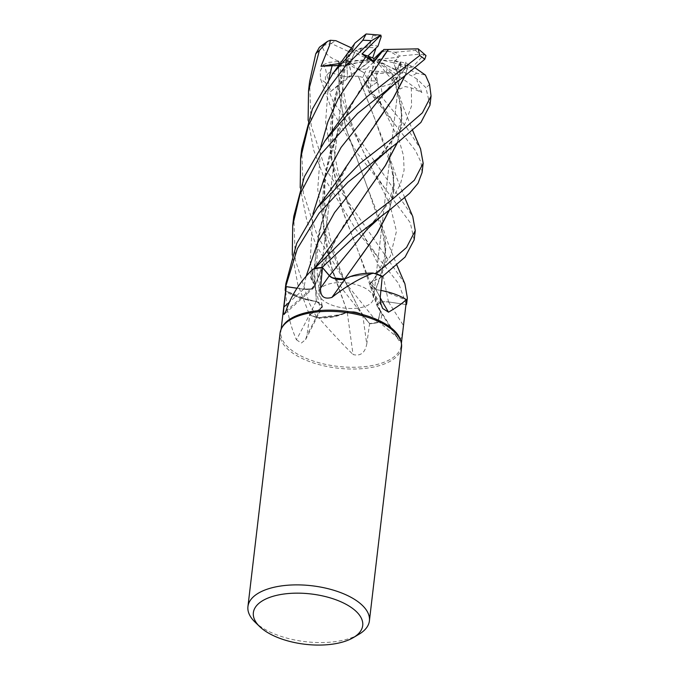 <?xml version="1.0" encoding="UTF-8"?>
<svg xmlns="http://www.w3.org/2000/svg" width="679" height="679" viewBox="0 0 679 679"><rect width="100%" height="100%" fill="white"/><g stroke="black" fill="none" stroke-linecap="round" stroke-linejoin="round"><path stroke-width="0.51" stroke-dasharray="3.4 2.55" d="M321.965 307.409L322.16 305.788L316.363 301.501L322.16 305.788L321.965 307.409L320.199 309.021L321.965 307.409M344.788 168.782L329.391 199.388L318.791 232.413L314.318 266.881L316.414 301.493L298.938 297.402L285.265 290.595M367.755 190.672L343.387 225.649L322.508 264.725L314.954 286.046L311.101 288.847L303.589 289.144L297.029 288.193L303.589 289.144L311.092 288.847L314.954 286.046L314.997 285.061L312.323 281.488A44.839 20.633 6.7 0 1 312.977 269.113M336.869 236.182L315.048 285.078L311.033 277.338L313.129 270.055L314.105 268.884L313.129 270.055L311.024 277.329L314.81 285.053M331.861 277.482L329.739 275.988M331.046 277.007L331.887 277.49M359.454 258.495L344.66 279.137M350.322 276.565L374.282 273.442L350.322 276.565M382.252 276.574L371.897 282.074L370.14 283.678L375.725 289.602L380.894 290.408L375.886 289.568M329.018 303.912A27.516 12.663 6.7 0 1 318.723 292.309A27.516 12.663 6.7 0 1 334.832 282.871A27.516 12.663 6.7 0 1 363.095 287.132A27.516 12.663 6.7 0 1 373.382 298.735A27.516 12.663 6.7 0 1 357.273 308.173A27.516 12.663 6.7 0 1 329.018 303.912A27.516 12.663 6.7 0 1 318.723 292.309A27.516 12.663 6.7 0 1 334.832 282.871A27.516 12.663 6.7 0 1 363.095 287.132A27.516 12.663 6.7 0 1 373.382 298.735A27.516 12.663 6.7 0 1 357.273 308.173A27.516 12.663 6.7 0 1 329.018 303.912M400.644 340.434A60.541 27.864 6.7 0 1 401.111 345.781A60.541 27.864 6.7 0 1 365.667 366.541A60.541 27.864 6.7 0 1 303.496 357.179A60.541 27.864 6.7 0 1 280.851 331.649A60.541 27.864 6.7 0 1 282.54 326.557M285.935 291.639C286.046 307.748 289.543 323.79 296.426 339.772A1034.142 858.994 111.4 0 0 316.134 301.468A44.839 20.633 6.7 0 1 308.75 300.228A44.839 20.633 6.7 0 1 285.935 291.639A60.541 27.864 6.7 0 1 285.867 291.011A60.541 27.864 6.7 0 1 285.918 288.516M296.426 339.772L301.306 343.065L305.558 339.67L307.035 334.993L309.836 314.615L320.327 309.106A1032.657 857.772 111.4 0 1 307.035 334.993M401.544 347.334A61.152 28.145 6.7 0 1 365.743 368.307A61.152 28.145 6.7 0 1 302.944 358.851A61.152 28.145 6.7 0 1 280.071 333.066M358.911 634.313A61.152 28.145 6.7 0 1 270.811 632.37A61.152 28.145 6.7 0 1 255.032 622.108M380.758 51.944L388.702 51.222A27.516 12.663 6.7 0 1 390.705 52.079A27.516 12.663 6.7 0 1 398.454 57.359L377.863 59.217L377.032 60.007L394.312 60.643L400.338 61.942L396.57 70.616L393.574 62.799L377.863 59.217M388.702 51.222L382.294 50.704L395.161 52.241A27.516 12.663 6.7 0 1 399.405 56.026L393.574 62.799L398.454 57.359M361.381 47.963L355.448 50.704L360.116 51.774L361.381 47.963A27.516 12.663 6.7 0 1 376.005 48.005M350.729 49.626L355.448 50.704L349.252 64.895L346.91 62.383L351.221 51.112L368.502 59.132L370.53 59.217L343.387 66.466L350.729 49.626L353.394 47.589L346.214 62.816L332.328 110.872L331.513 161.712L342.776 211.458L359.522 254.769L377.117 306.042L379.773 309.666A44.839 20.633 6.7 0 1 379.12 322.041L397.554 337.667L399.099 340.731C401.085 339.475 402.503 334.323 403.343 325.266L405.821 304.489L388.507 301.968C381.038 301.357 377.252 302.792 377.159 306.263M346.341 57.214L346.646 61.95L353.021 60.304L346.341 57.214A27.516 12.663 6.7 0 1 351.221 51.112M414.165 239.848L410.26 222.712L384.9 188.372L357.723 153.785L332.099 110.702L320.564 78.9L320.123 71.337L323.263 64.853L325.631 69.479L330.478 91.699L341.783 81.989L341.316 81.998L340.196 63.622L346.646 61.95L347.58 77.448L351.739 75.361L348.879 63.58L369.469 61.73L370.301 60.94L347.58 77.448L346.332 57.291L348.344 51.417L331.233 43.507L321.931 45.807L319.436 47.25M358.631 69.725L364.691 73.188L366.575 69.003L358.631 69.725A27.516 12.663 6.7 0 1 356.628 68.868A27.516 12.663 6.7 0 1 348.879 63.58M285.851 311.22A1034.142 918.704 -105.2 0 0 314.988 284.985A10.295 4.736 6.7 0 1 314.165 287.446A10.295 4.736 6.7 0 1 303.581 289.246L296.986 288.261M314.988 284.985A44.839 20.633 6.7 0 1 312.323 281.488L313.121 270.064L314.105 268.884M316.21 301.586L299.176 297.487L285.647 290.858L308.75 300.228L316.372 301.552L314.385 274.825L316.117 248.234L321.549 222.373L330.452 197.292L351.722 157.74L375.521 123.595M297.012 288.219L303.589 289.186L311.084 288.898L314.937 286.105L314.98 285.112M349.617 276.828L374.29 273.442M380.198 297.691A1034.142 614.843 -35.3 0 1 375.962 289.687A10.295 4.736 6.7 0 1 370.021 285.918A10.295 4.736 6.7 0 1 371.769 282.048L382.26 276.54M375.962 289.687A44.839 20.633 6.7 0 1 380.894 290.442M383.346 290.918L406.229 300.135M340.196 63.622L338.405 60.966L339.424 94.619L345.721 127.448L367.39 187.506L385.001 238.787L385.044 264.666L375.742 289.568L370.14 283.678L371.897 282.074L370.386 283.279L375.725 289.602M399.099 340.731A1034.142 674.553 40.9 0 1 377.108 306.17A10.295 4.736 6.7 0 1 388.515 301.909L405.957 304.531M377.108 306.17A44.839 20.633 6.7 0 1 379.578 309.335A44.839 20.633 6.7 0 1 379.773 309.666L380.427 311.126L377.991 322.27A60.541 27.864 6.7 0 1 369.614 323.527L362.79 315.438A1032.657 62.281 81.7 0 1 366.745 344.126L369.614 323.527M379.12 322.041A60.541 27.864 6.7 0 1 377.991 322.27L377.617 322.661A61.127 28.128 6.7 0 1 369.8 323.807L362.662 315.429C358.792 312.128 353.589 311.007 347.062 312.111M406.178 302.639A60.541 27.864 6.7 0 1 405.821 304.489M383.194 56.544L359.522 90.587L338.354 130.071L324.596 177.024L323.255 225.861L332.532 271.311L347.436 312.017L342.479 314.318A44.839 20.633 6.7 0 0 347.198 312.06A1034.142 62.366 81.7 0 1 353.046 354.523C360.43 356.416 364.988 352.944 366.745 344.126M319.003 318.103A60.541 27.864 6.7 0 1 317.806 317.713L342.479 314.318A44.839 20.633 6.7 0 1 319.003 318.103C330.69 331.513 342.038 343.65 353.046 354.523M347.198 312.06A10.295 4.736 6.7 0 1 362.79 315.438M301.697 148.981L303.326 193.074L317.373 236.037L346.332 283.839L377.592 322.678A61.152 28.145 6.7 0 1 369.817 323.815L362.679 315.455C358.919 312.162 353.818 311.016 347.351 311.992C353.81 311.016 358.911 312.162 362.662 315.429L369.8 323.807L342.131 288.753L316.278 245.348L306.925 221.108L300.211 187.65M316.134 301.468A10.295 4.736 6.7 0 1 322.143 307.434A10.295 4.736 6.7 0 1 320.327 309.106M293.778 216.363L295.348 260.133L309.463 303.403L316.787 317.679L333.992 316.524L347.427 312.068L334.017 316.524L316.838 317.679A61.127 28.128 6.7 0 1 309.463 314.784L320.199 309.021L309.463 314.784L297.86 284.56L292.293 254.956M312.917 213.961L310.159 261.975L320.216 309.064L309.463 314.784A61.127 28.128 6.7 0 0 316.838 317.679L317.806 317.713A60.541 27.864 6.7 0 1 309.836 314.615M320.216 309.064L322.169 305.839L316.372 301.552M338.473 60.957L339.296 94.967L345.755 128.051L367.458 187.684L381.657 224.35L386.147 257.986L375.691 289.577L380.894 290.383M352.808 101.358L330.206 151.875L324.07 179.197L322.109 207.12L324.189 234.968L329.807 262.119L347.444 312.111M353.436 47.598L342.165 72.585L334.34 99.032L330.435 126.37L330.588 153.955L341.359 207.341L373.705 291.597L377.278 306.068L380.41 311.092L377.286 306.102M377.108 306.008L377.117 306.042C377.422 302.69 381.225 301.323 388.507 301.951C381.225 301.315 377.431 302.681 377.117 306.051M380.41 311.092L377.617 322.661L380.427 311.126L373.705 291.597M406.39 304.591L388.507 301.951L406.39 304.591M377.032 60.007L396.57 70.616L400.338 61.942L400.992 63.707L400.338 61.942L406.441 63.257L408.368 64.734L405.159 75.394M422.075 172.568L421.022 162.349L415.54 150.687L373.806 97.496L366.719 84.315L380.902 104.821L377.108 96.121L369.563 93.312L362.79 77.431L364.691 73.188L370.403 86.581L377.482 82.057L371.328 72.942L374.63 63.079L373.433 62.196L370.403 86.581L364.691 73.188L356.696 68.265L352.681 64.386L332.345 66.236L329.468 72.271L325.368 76.625L325.597 82.685L333.177 101.502L412.798 216.618M385.952 72.984L391.537 73.188L387.217 69.173L385.952 72.984A27.516 12.663 6.7 0 1 371.328 72.942M429.985 105.194L425.894 87.693L417.212 79.197L417.093 81.064L421.871 92.514L411.347 87.88L405.117 86.547L399.88 89.076L395.908 77.253L391.537 73.188L394.898 83.169L398.403 75.776L396.112 69.827L378.831 61.814L376.803 61.73L394.898 83.169L391.537 73.188L378.254 71.287A27.516 12.663 6.7 0 1 369.826 70.531L377.49 82.057L374.63 63.079M394.312 60.643L400.992 63.733A27.516 12.663 6.7 0 1 396.112 69.827M400.992 63.733L399.49 65.218A27.516 12.663 6.7 0 1 395.314 68.231L398.403 75.776L378.831 61.814M351.62 47.98L352.528 48.396L346.91 62.383L368.502 59.132M370.53 59.217L360.116 51.774M352.681 64.386A27.516 12.663 6.7 0 1 348.437 60.609L351.739 75.361L369.469 61.73M370.301 60.94L353.021 60.304M373.433 62.196L366.575 69.003M376.803 61.73L387.217 69.173M380.902 104.821L377.49 82.057L370.403 86.589L369.563 93.312M421.871 92.514L398.403 75.776L394.898 83.169L399.88 89.076M425.988 55.576L424.239 54.609L412.408 67.094L393.574 62.799L396.57 70.616L401.951 73.536L406.441 63.257M285.876 283.618L285.239 290.578M406.415 304.599L398.675 283.644L355.66 229.129L324.197 177.974L313.698 150.144L308.113 120.378M309.59 81.777L311.169 125.513L325.275 168.74L404.905 283.83M393.345 78.077L389.916 84.255L381.208 86.895L382.506 97.929L405.728 126.277L420.539 148.845M393.506 78.238L397.427 89.662L402.197 117.051L397.504 142.539M395.908 77.253L393.379 78.119L400.831 104.193L401.747 123.697L397.257 142.717M338.218 61.017C329.077 57.622 323.594 52.351 321.787 45.213M412.408 67.094L405.643 67.628L401.951 73.536M408.308 64.726L405.405 75.208M408.546 64.777L415.03 67.79M309.463 314.784L309.446 314.793A61.152 28.145 6.7 0 0 316.787 317.679M338.948 65.405L343.387 66.466M377.592 322.678L377.617 322.661A61.127 28.128 6.7 0 1 369.8 323.807M353.258 47.555L355.083 42.989M344.686 279.094L332.192 277.652M362.79 77.431L358.402 76.235L375.249 120.005L392.903 171.363L393.828 191.122L389.296 210.1M358.419 76.192L343.973 76.532L329.468 72.271M358.342 76.354L389.551 157.155L394.295 184.476L389.542 209.913M378.254 71.287L375.029 81.047L381.208 86.895M399.49 65.218L416.6 73.128L425.41 75.055M424.239 54.609L419.223 54.235L399.405 56.026M395.161 52.241L415.497 50.39L417.874 48.599M340.485 63.351L346.91 62.383L349.252 64.895L355.448 50.704L369.58 45.34L372.813 35.58L369.164 33.95M366.719 84.315L366.643 80.029L369.826 70.531M369.58 45.34A27.516 12.663 6.7 0 1 378.016 46.104M348.344 51.417A27.516 12.663 6.7 0 1 352.528 48.396M330.478 91.699L351.739 75.361L347.58 77.448L341.316 81.998M323.263 64.853L328.611 62.392L348.437 60.609M417.212 79.197L411.949 75.946L395.314 68.231M303.581 289.246A1032.657 917.388 -105.2 0 1 289.254 302.282M371.769 282.048A1032.657 613.969 -35.3 0 0 380.232 297.258M388.515 301.909A1032.657 673.585 40.9 0 0 403.343 325.266M306.051 276.54L303.589 289.186M371.897 282.074L390.323 256.212L396.451 231.352L389.788 204.09L353.411 131.616L337.887 85.69M362.662 315.429L357.765 306.382C362.773 315.251 365.361 318.281 369.342 323.246M328.721 79.401L325.623 122.22L332.948 164.556L347.835 203.963L382.574 273.187L388.507 301.968M325.597 82.685A61.152 28.145 6.7 0 1 320.564 78.9M411.347 87.88L411.567 105.924L405.168 123.374L375.589 161.356L385.154 150.067C390.315 143.685 394.346 137.379 397.266 131.157C401.323 121.685 402.511 112.697 400.831 104.201M320.785 146.791L317.73 189.687L325.088 232.082L340.018 271.549L357.757 306.382L345.832 282.506L340.196 269.58L332.243 246.647L327.397 226.031C325.385 216.109 324.503 203.912 324.766 189.449C325.08 178.653 326.786 167.068 329.884 154.71L338.346 130.071M405.643 67.628L383.202 94.432L397.538 76.854C401.976 70.395 404.947 65.065 406.441 60.855M346.222 62.816C340.62 76.226 336.86 88.847 334.925 100.687C331.717 121.965 331.641 134.595 335.027 157.112L338.329 172.695C342.258 186.971 346.188 198.429 350.118 207.087C355.44 219.241 360.574 229.791 365.523 238.745L377.168 255.958M377.465 96.91L399.108 140.307L403.538 155.847L404.09 170.276L400.406 184.179L392.649 198.234L367.331 229.052C375.334 220.319 384.993 207.867 388.15 200.967C390.951 196.358 395.517 183.152 392.903 171.363M415.497 50.39A48.922 22.517 6.7 0 1 419.223 54.235M331.233 43.507A48.922 22.517 6.7 0 1 335.893 40.681M372.813 35.58A48.922 22.517 6.7 0 1 381.199 36.607M382.506 97.929A61.152 28.145 6.7 0 1 373.806 97.496M375.029 81.047A48.922 22.517 6.7 0 1 366.643 80.029M429.561 84.34A61.152 28.145 6.7 0 1 425.894 87.693M332.345 66.236A48.922 22.517 6.7 0 1 328.611 62.392M416.6 73.128A48.922 22.517 6.7 0 1 411.949 75.946M281.14 329.188L280.851 331.649M346.332 57.291L318.723 292.309L346.332 57.291M314.165 287.446L284.043 314.53M370.03 285.918L382.642 308.427M379.578 309.335L397.554 337.667M305.609 339.568L322.143 307.434M313.987 268.901L313.121 270.064M322.508 264.725L314.937 286.105M370.386 283.279L370.411 283.253C375.003 278.11 379.332 270.666 383.372 260.923C386.801 249.108 385.808 245.399 385.001 238.787M322.169 305.839L317.636 280.147L316.753 261.975L317.925 243.388L321.473 224.036L330.452 197.292M400.992 63.707L373.382 298.735L400.992 63.707M401.399 343.319L401.111 345.781M397.427 89.662L403.326 107.129L412.645 130.487M381.657 224.35L388.15 243.472L396.842 265.048M384.9 188.372L373.628 171.787C369.809 164.997 362.849 151.281 357.256 137.939C351.824 124.681 347.962 113.079 345.679 103.14L341.783 81.989M332.931 73.442L333.296 72.95M377.108 96.121L381.377 104.303L393.302 121.677M404.752 197.691L397.113 178.9L389.551 157.155"/><path stroke-width="1.02" d="M285.316 288.439A61.152 28.145 6.7 0 0 285.239 290.578L285.265 290.595A61.127 28.128 6.7 0 1 285.706 286.555L297.029 288.193L285.706 286.555L297.343 248.684L318.977 213.393L347.843 182.303L399.914 140.672L420.912 122.449L429.985 105.194L431.063 96.045L422.372 112.841L401 131.446L359.683 163.614L317.424 207.672L296.706 243.354L285.876 283.618L285.316 288.439A61.152 28.145 6.7 0 1 285.672 286.555L297.012 288.219M289.254 302.282A1032.657 917.388 -105.2 0 1 283.924 306.993L283.423 312.815L284.043 314.53L285.851 311.22C291.257 295.289 300.296 281.259 312.977 269.113A60.541 27.864 6.7 0 1 314.105 268.884L314.479 268.494A61.127 28.128 6.7 0 1 322.296 267.348L329.493 275.725L322.279 267.339L352.426 238.652L391.995 208.046L409.615 193.303L417.984 183.347L422.075 172.568L423.17 163.257L414.368 180.207L393.09 198.735L355.058 228.203L314.504 268.468A61.152 28.145 6.7 0 1 322.279 267.339M329.739 275.988L331.046 277.007M331.887 277.49L332.668 277.872M332.693 277.881L344.66 279.103M389.542 209.913L377.371 233.05L344.677 279.01L350.322 276.565L344.652 279.044L349.617 276.828A44.839 20.633 6.7 0 1 373.094 273.043A60.541 27.864 6.7 0 1 374.29 273.442L375.258 273.467A61.127 28.128 6.7 0 1 382.633 276.37L405.074 257.086L414.165 239.848L415.251 230.631L406.56 247.462L385.18 266.109L375.309 273.476A61.152 28.145 6.7 0 1 382.65 276.361M259.76 626.666L255.032 622.108A61.152 28.145 6.7 0 1 247.937 606.585L280.071 333.066A61.152 28.145 6.7 0 1 281.777 327.915L282.54 326.557A60.541 27.864 6.7 0 1 378.458 320.25A60.541 27.864 6.7 0 1 400.644 340.434L401.068 341.927A61.152 28.145 6.7 0 1 401.544 347.334L369.41 620.861A61.152 28.145 6.7 0 1 358.911 634.313L353.258 637.649A55.041 25.327 6.7 0 1 273.968 635.9A55.041 25.327 6.7 0 1 259.76 626.666A55.041 25.327 6.7 0 1 272.983 596.315A55.041 25.327 6.7 0 1 342.114 602.332A55.041 25.327 6.7 0 1 353.258 637.649M380.198 297.691A1034.142 614.843 -35.3 0 0 388.532 312.179L382.642 308.427L380.52 302.741L380.232 297.258L382.26 276.54A60.541 27.864 6.7 0 0 374.29 273.442L374.282 273.442M373.094 273.043C359.191 278.534 345.458 286.657 331.904 297.419C324.053 299.6 320.259 296.502 320.522 288.125L322.483 267.619A60.541 27.864 6.7 0 0 314.105 268.884L314.479 268.494L314.105 268.884M283.924 306.993L286.275 286.665A60.541 27.864 6.7 0 0 285.918 288.516L281.14 329.188M281.777 327.915A61.152 28.145 6.7 0 1 378.67 321.549A61.152 28.145 6.7 0 1 401.068 341.927M247.937 606.585A61.152 28.145 6.7 0 1 283.737 585.612A61.152 28.145 6.7 0 1 346.536 595.076A61.152 28.145 6.7 0 1 369.41 620.861M300.211 187.65L300.602 158.3L308.368 125.793L323.875 94.406L345.611 65.888L371.498 40.706L380.783 35.155L361.983 53.98L373.705 62.23L383.847 49.448L373.747 61.475L367.823 56.102L376.005 48.005L372.703 57.868L373.9 58.75L373.747 61.475L382.294 50.704L373.9 58.75M296.986 288.261L286.275 286.665M285.265 290.595L285.647 290.858L285.265 290.595A61.127 28.128 6.7 0 1 285.706 286.555M331.904 297.419A1034.142 181.785 -71.7 0 0 344.898 279.094A10.295 4.736 6.7 0 1 329.307 275.716L322.483 267.619M344.898 279.094A44.839 20.633 6.7 0 1 349.617 276.828M314.504 268.468L314.479 268.494A61.127 28.128 6.7 0 1 322.296 267.348L329.417 275.699C333.304 279.027 338.507 280.147 345.034 279.044M380.894 290.442A44.839 20.633 6.7 0 1 383.346 290.918A44.839 20.633 6.7 0 1 406.161 299.507C403.835 302.299 397.953 306.518 388.532 312.179M406.161 299.507A60.541 27.864 6.7 0 1 406.229 300.135A60.541 27.864 6.7 0 1 406.178 302.639L401.399 343.319M380.894 290.383L383.346 290.918M375.309 273.476L375.258 273.467A61.127 28.128 6.7 0 1 382.633 276.37L382.252 276.574M405.957 304.531L406.39 304.591A61.127 28.128 6.7 0 0 406.831 300.559A61.127 28.128 6.7 0 1 406.39 304.591L406.415 304.599A61.152 28.145 6.7 0 0 406.78 302.715L407.349 297.894L406.857 300.576L406.229 300.135M380.783 35.155L381.199 36.607L378.016 46.104L367.823 56.102L372.703 57.868M407.816 73.408L424.74 59.302L425.988 55.576L418.239 48.837L419.707 55.508L367.712 96.163L345.399 116.958L324.978 140.876L304.328 176.761L293.778 216.363L292.7 225.581L300.093 194.058L320.819 154.337L357.587 113.41L407.816 73.408M292.293 254.956L292.7 225.581M308.113 120.378L308.512 90.927L319.41 50.501L327.38 41.444L330.3 40.273L329.621 45.179L321.014 66.279L338.948 65.405M327.38 41.444L319.436 47.25L315.743 53.853L309.59 81.777L308.512 90.927M332.931 73.442L355.083 42.989L366.134 33.967L362.798 40.265L332.931 73.442L312.357 109.098L301.697 148.981L300.602 158.3M397.504 142.539L385.434 165.549L367.831 190.578L329.926 246.952L313.987 268.901M420.539 148.845L423.17 163.257M397.257 142.717L385.299 165.608L367.755 190.672M396.842 265.048L404.913 283.83L407.349 297.894M383.847 49.448L388.371 49.474L383.194 56.544M388.354 49.482L346.723 110.923L324.978 140.876M388.422 49.44L418.239 48.837M375.521 123.595L393.056 98.531L405.159 75.394M405.405 75.208L393.226 98.421L344.788 168.782C336.648 182.295 333.262 185.944 327.643 193.897L317.416 207.672M415.03 67.79L425.41 75.055L429.561 84.34L431.063 96.045M389.296 210.1L376.938 233.551L359.454 258.495M404.752 197.691L412.798 216.618L415.251 230.631M361.983 53.98L367.823 56.102L373.747 61.475L373.705 62.23M330.3 40.273L335.893 40.681L351.62 47.98M321.014 66.279L340.485 63.351M380.911 35.164L366.134 33.967M406.857 300.576A61.152 28.145 6.7 0 1 406.78 302.715M329.307 275.716A1032.657 181.522 -71.7 0 1 320.522 288.125M382.795 214.929L367.331 229.052L329.417 275.699M419.707 55.508A61.152 28.145 6.7 0 1 424.74 59.302M315.743 53.853A61.152 28.145 6.7 0 1 319.41 50.501M362.798 40.265A61.152 28.145 6.7 0 1 371.498 40.706M390.433 147.912L375.572 161.364L334.603 212.502L317.509 243.158L306.051 276.54M366.066 56.399L338.252 98.463L327.813 122.008L320.785 146.791M398.2 80.648L383.194 94.44L341.053 147.436L323.883 179.315L312.917 213.961M332.184 65.43L328.721 79.401M412.645 130.487L420.666 149.151"/></g></svg>
